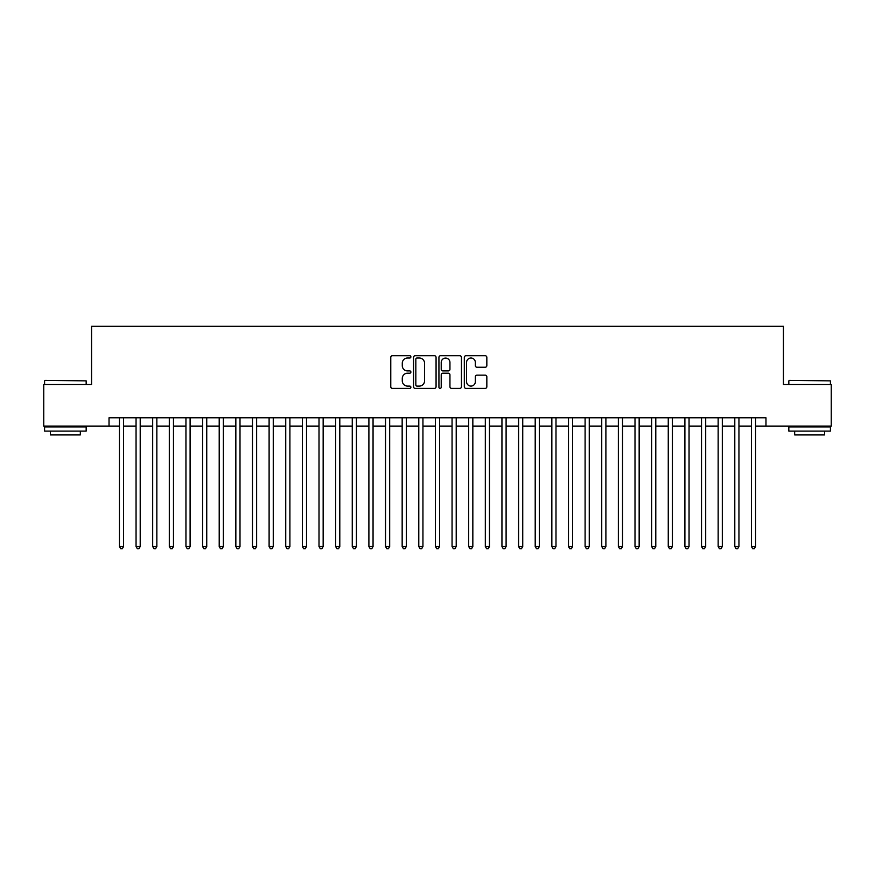 <?xml version="1.0" encoding="UTF-8"?>
<svg xmlns="http://www.w3.org/2000/svg" width="875" height="875" viewBox="0 0 875 875"><rect width="100%" height="100%" fill="white"/><g stroke="black" fill="none" stroke-linecap="round" stroke-linejoin="round"><path stroke-width="1.31" d="M410.889 356.869A1.137 1.137 0 0 0 409.752 355.731L392.405 355.731A1.63 1.63 0 0 0 390.775 357.361L390.775 386.75A1.63 1.63 0 0 0 392.405 388.38L409.752 388.38A1.137 1.137 0 0 0 410.889 387.242A1.137 1.137 0 0 0 409.752 386.094L407.498 386.094A5.228 5.228 0 0 1 402.281 380.866L402.281 378.427A5.228 5.228 0 0 1 407.498 373.198L409.752 373.198A1.137 1.137 0 0 0 410.889 372.05A1.137 1.137 0 0 0 409.752 370.913L407.498 370.913A5.228 5.228 0 0 1 402.281 365.684L402.281 363.234A5.228 5.228 0 0 1 407.498 358.017L409.752 358.017A1.137 1.137 0 0 0 410.889 356.869M485.209 367.238A1.63 1.63 0 0 0 486.839 365.608L486.839 357.361A1.63 1.63 0 0 0 485.209 355.731L465.948 355.731A1.63 1.63 0 0 0 464.319 357.361L464.319 386.75A1.63 1.63 0 0 0 465.948 388.38L485.209 388.38A1.63 1.63 0 0 0 486.839 386.75L486.839 376.786A1.63 1.63 0 0 0 485.209 375.156L476.962 375.156A1.63 1.63 0 0 0 475.333 376.786L475.333 381.73A4.364 4.364 0 0 1 470.969 386.094A4.364 4.364 0 0 1 466.594 381.73L466.594 362.381A4.364 4.364 0 0 1 470.969 358.017A4.364 4.364 0 0 1 475.333 362.381L475.333 365.608A1.63 1.63 0 0 0 476.962 367.238L485.209 367.238M109.025 426.103L43.75 426.103L43.75 384.53L91.569 384.53L91.569 326.32L783.431 326.32L783.431 384.53L831.25 384.53L831.25 426.103L765.975 426.103L765.975 417.791L109.025 417.791L109.025 426.103L119.427 426.103M436.067 357.361A1.63 1.63 0 0 0 434.438 355.731L415.177 355.731A1.63 1.63 0 0 0 413.547 357.361L413.547 386.75A1.63 1.63 0 0 0 415.177 388.38L434.438 388.38A1.63 1.63 0 0 0 436.067 386.75L436.067 357.361M440.562 355.731L459.823 355.731A1.63 1.63 0 0 1 461.453 357.361L461.453 386.75A1.63 1.63 0 0 1 459.823 388.38L451.577 388.38A1.63 1.63 0 0 1 449.947 386.75L449.947 374.828A1.63 1.63 0 0 0 448.317 373.198L442.848 373.198A1.63 1.63 0 0 0 441.219 374.828L441.219 387.242A1.137 1.137 0 0 1 440.07 388.38A1.137 1.137 0 0 1 438.933 387.242L438.933 357.361A1.63 1.63 0 0 1 440.562 355.731M123.583 426.103L136.052 426.103M140.208 426.103L152.688 426.103M156.844 426.103L169.312 426.103M173.48 426.103L185.948 426.103M190.105 426.103L202.584 426.103M206.741 426.103L219.209 426.103M223.366 426.103L235.845 426.103M240.002 426.103L252.47 426.103M256.637 426.103L269.106 426.103M273.262 426.103L285.742 426.103M289.898 426.103L302.367 426.103M306.523 426.103L319.003 426.103M323.159 426.103L335.628 426.103M339.795 426.103L352.264 426.103M356.42 426.103L368.9 426.103M373.056 426.103L385.525 426.103M389.681 426.103L402.161 426.103M406.317 426.103L418.786 426.103M422.942 426.103L435.422 426.103M439.578 426.103L452.058 426.103M456.214 426.103L468.683 426.103M472.839 426.103L485.319 426.103M489.475 426.103L501.944 426.103M506.1 426.103L518.58 426.103M522.736 426.103L535.205 426.103M539.372 426.103L551.841 426.103M555.997 426.103L568.477 426.103M572.633 426.103L585.102 426.103M589.258 426.103L601.737 426.103M605.894 426.103L618.363 426.103M622.53 426.103L634.998 426.103M639.155 426.103L651.634 426.103M655.791 426.103L668.259 426.103M672.416 426.103L684.895 426.103M689.052 426.103L701.52 426.103M705.688 426.103L718.156 426.103M722.312 426.103L734.792 426.103M738.948 426.103L751.417 426.103M755.573 426.103L765.975 426.103M416.97 358.017A1.137 1.137 0 0 0 415.833 359.155L415.833 384.956A1.137 1.137 0 0 0 416.97 386.094L419.344 386.094A5.228 5.228 0 0 0 424.561 380.866L424.561 363.234A5.228 5.228 0 0 0 419.344 358.017L416.97 358.017M449.947 362.469A4.364 4.364 0 0 0 445.583 358.094A4.364 4.364 0 0 0 441.219 362.469L441.219 369.283A1.63 1.63 0 0 0 442.848 370.913L448.317 370.913A1.63 1.63 0 0 0 449.947 369.283L449.947 362.469M123.583 417.791L123.583 546.514L119.427 546.514L119.427 417.791M123.583 546.514L122.336 548.68L120.673 548.68L119.427 546.514M45.084 380.373L86.166 380.866L45.084 380.373M65.373 431.102L44.581 431.102L44.581 426.934L86.166 426.934L86.166 431.102L65.373 431.102M80.336 431.102L80.336 434.919L50.4 434.919L50.4 431.102M789.337 380.373L830.419 380.866L789.337 380.373M809.627 431.102L788.834 431.102L788.834 426.934L830.419 426.934L830.419 431.102L809.627 431.102M824.6 431.102L824.6 434.919L794.664 434.919L794.664 431.102M140.208 417.791L140.208 546.514L136.052 546.514L136.052 417.791M140.208 546.514L138.961 548.68L137.298 548.68L136.052 546.514M156.844 417.791L156.844 546.514L152.688 546.514L152.688 417.791M156.844 546.514L155.597 548.68L153.934 548.68L152.688 546.514M173.48 417.791L173.48 546.514L169.312 546.514L169.312 417.791M173.48 546.514L172.233 548.68L170.57 548.68L169.312 546.514M190.105 417.791L190.105 546.514L185.948 546.514L185.948 417.791M190.105 546.514L188.858 548.68L187.195 548.68L185.948 546.514M206.741 417.791L206.741 546.514L202.584 546.514L202.584 417.791M206.741 546.514L205.494 548.68L203.831 548.68L202.584 546.514M223.366 417.791L223.366 546.514L219.209 546.514L219.209 417.791M223.366 546.514L222.119 548.68L220.456 548.68L219.209 546.514M240.002 417.791L240.002 546.514L235.845 546.514L235.845 417.791M240.002 546.514L238.755 548.68L237.092 548.68L235.845 546.514M256.637 417.791L256.637 546.514L252.47 546.514L252.47 417.791M256.637 546.514L255.391 548.68L253.717 548.68L252.47 546.514M273.262 417.791L273.262 546.514L269.106 546.514L269.106 417.791M273.262 546.514L272.016 548.68L270.353 548.68L269.106 546.514M289.898 417.791L289.898 546.514L285.742 546.514L285.742 417.791M289.898 546.514L288.652 548.68L286.989 548.68L285.742 546.514M306.523 417.791L306.523 546.514L302.367 546.514L302.367 417.791M306.523 546.514L305.277 548.68L303.614 548.68L302.367 546.514M323.159 417.791L323.159 546.514L319.003 546.514L319.003 417.791M323.159 546.514L321.912 548.68L320.25 548.68L319.003 546.514M339.795 417.791L339.795 546.514L335.628 546.514L335.628 417.791M339.795 546.514L338.537 548.68L336.875 548.68L335.628 546.514M356.42 417.791L356.42 546.514L352.264 546.514L352.264 417.791M356.42 546.514L355.173 548.68L353.511 548.68L352.264 546.514M373.056 417.791L373.056 546.514L368.9 546.514L368.9 417.791M373.056 546.514L371.809 548.68L370.147 548.68L368.9 546.514M389.681 417.791L389.681 546.514L385.525 546.514L385.525 417.791M389.681 546.514L388.434 548.68L386.772 548.68L385.525 546.514M406.317 417.791L406.317 546.514L402.161 546.514L402.161 417.791M406.317 546.514L405.07 548.68L403.408 548.68L402.161 546.514M422.942 417.791L422.942 546.514L418.786 546.514L418.786 417.791M422.942 546.514L421.695 548.68L420.033 548.68L418.786 546.514M439.578 417.791L439.578 546.514L435.422 546.514L435.422 417.791M439.578 546.514L438.331 548.68L436.669 548.68L435.422 546.514M456.214 417.791L456.214 546.514L452.058 546.514L452.058 417.791M456.214 546.514L454.967 548.68L453.305 548.68L452.058 546.514M472.839 417.791L472.839 546.514L468.683 546.514L468.683 417.791M472.839 546.514L471.592 548.68L469.93 548.68L468.683 546.514M489.475 417.791L489.475 546.514L485.319 546.514L485.319 417.791M489.475 546.514L488.228 548.68L486.566 548.68L485.319 546.514M506.1 417.791L506.1 546.514L501.944 546.514L501.944 417.791M506.1 546.514L504.853 548.68L503.191 548.68L501.944 546.514M522.736 417.791L522.736 546.514L518.58 546.514L518.58 417.791M522.736 546.514L521.489 548.68L519.827 548.68L518.58 546.514M539.372 417.791L539.372 546.514L535.205 546.514L535.205 417.791M539.372 546.514L538.125 548.68L536.462 548.68L535.205 546.514M555.997 417.791L555.997 546.514L551.841 546.514L551.841 417.791M555.997 546.514L554.75 548.68L553.087 548.68L551.841 546.514M572.633 417.791L572.633 546.514L568.477 546.514L568.477 417.791M572.633 546.514L571.386 548.68L569.723 548.68L568.477 546.514M589.258 417.791L589.258 546.514L585.102 546.514L585.102 417.791M589.258 546.514L588.011 548.68L586.348 548.68L585.102 546.514M605.894 417.791L605.894 546.514L601.737 546.514L601.737 417.791M605.894 546.514L604.647 548.68L602.984 548.68L601.737 546.514M622.53 417.791L622.53 546.514L618.363 546.514L618.363 417.791M622.53 546.514L621.283 548.68L619.609 548.68L618.363 546.514M639.155 417.791L639.155 546.514L634.998 546.514L634.998 417.791M639.155 546.514L637.908 548.68L636.245 548.68L634.998 546.514M655.791 417.791L655.791 546.514L651.634 546.514L651.634 417.791M655.791 546.514L654.544 548.68L652.881 548.68L651.634 546.514M672.416 417.791L672.416 546.514L668.259 546.514L668.259 417.791M672.416 546.514L671.169 548.68L669.506 548.68L668.259 546.514M689.052 417.791L689.052 546.514L684.895 546.514L684.895 417.791M689.052 546.514L687.805 548.68L686.142 548.68L684.895 546.514M705.688 417.791L705.688 546.514L701.52 546.514L701.52 417.791M705.688 546.514L704.43 548.68L702.767 548.68L701.52 546.514M722.312 417.791L722.312 546.514L718.156 546.514L718.156 417.791M722.312 546.514L721.066 548.68L719.403 548.68L718.156 546.514M738.948 417.791L738.948 546.514L734.792 546.514L734.792 417.791M738.948 546.514L737.702 548.68L736.039 548.68L734.792 546.514M755.573 417.791L755.573 546.514L751.417 546.514L751.417 417.791M755.573 546.514L754.327 548.68L752.664 548.68L751.417 546.514M44.581 384.53L44.581 380.866M54.064 426.934L54.064 426.103M76.683 426.934L76.683 426.103M86.166 384.53L86.166 380.866M788.834 384.53L788.834 380.866M798.317 426.934L798.317 426.103M820.936 426.934L820.936 426.103M830.419 384.53L830.419 380.866"/></g></svg>
